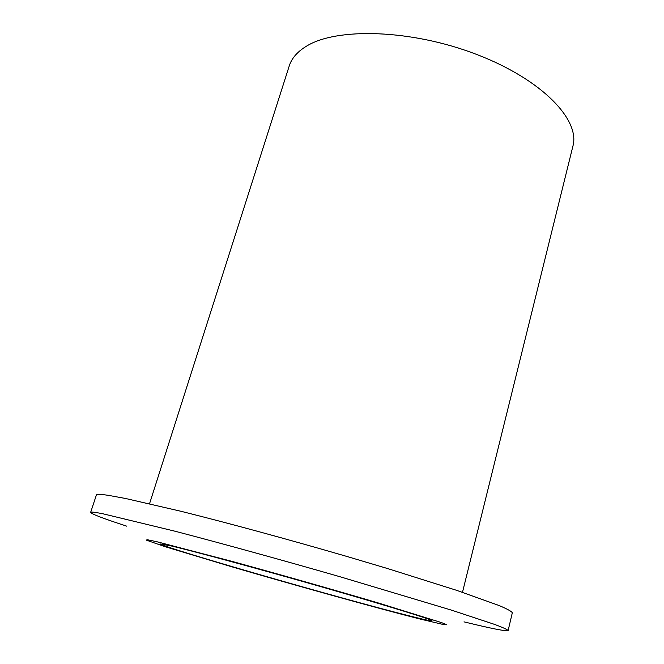 <?xml version="1.0" encoding="UTF-8"?>
<svg xmlns="http://www.w3.org/2000/svg" width="664" height="664" viewBox="0 0 664 664"><rect width="100%" height="100%" fill="white"/><g stroke="black" fill="none" stroke-linecap="round" stroke-linejoin="round"><path stroke-width="1" d="M171.196 545.941L160.605 543.982C160.655 546.746 339.827 598.355 407.671 615.445C423.234 619.396 431.334 621.18 431.982 620.782C433.102 619.935 389.926 606.498 325.85 588.088C261.857 569.687 193.896 551.228 171.196 545.941M149.541 503.744L289.255 65.91C291.637 58.357 297.256 51.85 306.129 46.389C336.357 27.191 411.58 29.299 476.802 54.498C542.148 79.555 580.361 119.96 572.908 146.18L462.493 592.296M126.749 526.17C103.302 518.526 91.267 513.919 90.644 512.367C90.785 511.72 94.786 512.168 102.638 513.712L174.964 531.208C221.585 543.384 282.391 560.15 340.449 576.875L451.636 610.183L494.605 624.409C502.856 627.497 507.362 629.53 508.134 630.51C506.466 631.53 491.758 628.65 464.011 621.861M90.644 512.367L96.371 495.07C96.62 494.082 100.72 494.19 108.655 495.385L125.687 498.515L181.164 511.33C227.744 522.95 288.35 539.417 346.11 556.224L387.535 568.542L456.583 590.321L499.12 605.535C507.238 608.996 511.645 611.411 512.326 612.772L508.134 630.51M156.812 541.716L231.321 561.196C278.191 574.028 334.523 590.039 378.007 602.879L441.568 622.608L446.781 624.766L444.191 624.716L418.967 618.765C375.26 607.61 294.999 585.283 231.404 566.683L164.971 546.646L146.18 540.073L147.474 539.757L156.812 541.716"/></g></svg>

